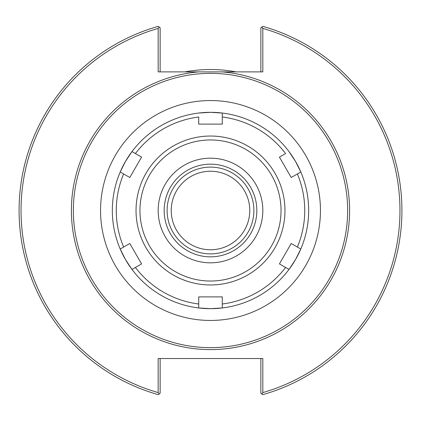 <?xml version="1.0" encoding="UTF-8"?>
<svg xmlns="http://www.w3.org/2000/svg" width="421" height="421" viewBox="0 0 421 421"><rect width="100%" height="100%" fill="white"/><g stroke="black" fill="none" stroke-linecap="round" stroke-linejoin="round"><path stroke-width="0.63" d="M249.769 210.5A39.269 39.269 0 0 1 190.866 244.506A39.269 39.269 0 0 1 190.866 176.494A39.269 39.269 0 0 1 249.769 210.5M253.884 210.5A43.384 43.384 0 0 1 210.5 253.884A43.384 43.384 0 0 1 167.116 210.5A43.384 43.384 0 0 1 210.5 167.116A43.384 43.384 0 0 1 253.884 210.5M210.5 347.641A137.141 137.141 0 0 0 347.641 210.5A137.141 137.141 0 0 0 210.5 73.359A137.141 137.141 0 0 0 73.359 210.5A137.141 137.141 0 0 0 210.5 347.641M210.5 164.164A46.336 46.336 0 0 0 164.164 210.5A46.336 46.336 0 0 0 210.5 256.836A46.336 46.336 0 0 0 256.836 210.5A46.336 46.336 0 0 0 210.5 164.164M308.667 210.5A98.167 98.167 0 0 0 300.757 171.894A98.167 98.167 0 0 1 300.757 249.106A98.167 98.167 0 0 0 308.667 210.5M300.62 171.579A98.167 98.167 0 0 0 289.269 151.913A98.167 98.167 0 0 1 300.62 171.579M289.064 151.639A98.167 98.167 0 0 0 222.193 113.033A98.167 98.167 0 0 1 289.064 151.639M131.989 269.429A98.167 98.167 0 0 0 198.723 307.956L198.723 296.889L222.277 296.889L222.277 307.956L210.5 308.667A98.167 98.167 0 0 1 199.144 308.009A98.167 98.167 0 0 0 210.5 308.667L198.723 307.956A98.167 98.167 0 0 1 131.989 269.429L135.415 267.451L131.989 269.429L125.484 259.583L120.211 249.027A98.167 98.167 0 0 1 120.211 171.973L123.637 173.952L120.211 171.973L125.484 161.417L131.989 151.571A98.167 98.167 0 0 1 198.723 113.044L210.5 112.333A98.167 98.167 0 0 1 221.856 112.991A98.167 98.167 0 0 0 199.144 112.991A98.167 98.167 0 0 1 210.5 112.333L222.277 113.044L222.277 124.111L198.723 124.111L198.723 117.001A94.241 94.241 0 0 0 135.415 153.549L141.577 157.107L129.794 177.509L141.577 157.107M198.807 113.033A98.167 98.167 0 0 0 131.936 151.639A98.167 98.167 0 0 1 198.807 113.033M131.731 151.913A98.167 98.167 0 0 0 120.38 171.579A98.167 98.167 0 0 1 131.731 151.913M120.243 171.894A98.167 98.167 0 0 0 120.243 249.106A98.167 98.167 0 0 1 120.243 171.894M120.38 249.421A98.167 98.167 0 0 0 131.731 269.087A98.167 98.167 0 0 1 120.38 249.421M131.936 269.361A98.167 98.167 0 0 0 198.807 307.967A98.167 98.167 0 0 1 131.936 269.361M210.5 308.667A98.167 98.167 0 0 0 221.856 308.009A98.167 98.167 0 0 1 210.5 308.667A98.167 98.167 0 0 0 221.383 308.061A98.167 98.167 0 0 1 199.617 308.061A98.167 98.167 0 0 0 210.5 308.667M222.193 307.967A98.167 98.167 0 0 0 289.064 269.361A98.167 98.167 0 0 1 222.193 307.967M289.269 269.087A98.167 98.167 0 0 0 300.62 249.421A98.167 98.167 0 0 1 289.269 269.087M222.172 71.886L198.828 71.886A139.104 139.104 0 0 0 71.617 218.288A139.104 139.104 0 0 0 214.394 349.551A139.104 139.104 0 0 0 349.604 210.5A139.104 139.104 0 0 0 222.172 71.886L262.825 71.886L262.825 28.407L261.809 27.06L260.862 27.781L260.862 71.886M261.809 27.06L262.751 26.344A191.429 191.429 0 0 1 262.751 394.656L261.809 393.94L262.825 392.593L262.825 358.534L158.175 358.534L158.175 392.593L159.191 393.94L158.249 394.656A191.429 191.429 0 0 1 158.249 26.344L159.191 27.06L158.175 28.407L158.175 71.886L198.828 71.886M160.138 71.886L160.138 27.781L159.191 27.06M158.175 28.407A189.461 189.461 0 0 0 158.175 392.593M262.825 392.593A189.461 189.461 0 0 0 262.825 28.407M260.862 358.534L260.862 393.219L261.809 393.94M159.191 393.94L160.138 393.219L160.138 358.534M236.165 71.886A140.967 140.967 0 0 0 184.835 71.886M120.211 171.973A98.167 98.167 0 0 0 120.211 249.027L129.794 243.491L141.577 263.893L129.794 243.491M120.211 249.027L123.637 247.048A94.241 94.241 0 0 1 123.637 173.952L129.794 177.509M141.577 263.893L135.415 267.451A94.241 94.241 0 0 0 198.723 303.999L198.723 307.956M131.989 151.571L135.415 153.549L131.989 151.571A98.167 98.167 0 0 1 198.723 113.044M222.277 307.956A98.167 98.167 0 0 0 289.011 269.429L285.585 267.451A94.241 94.241 0 0 1 222.277 303.999L222.277 307.956A98.167 98.167 0 0 0 289.011 269.429L295.516 259.583A98.167 98.167 0 0 1 289.548 268.703A98.167 98.167 0 0 0 295.516 259.583L300.789 249.027L297.363 247.048L300.789 249.027A98.167 98.167 0 0 0 300.789 171.973L295.516 161.417A98.167 98.167 0 0 1 300.431 171.142A98.167 98.167 0 0 0 295.516 161.417L289.011 151.571A98.167 98.167 0 0 0 222.277 113.044L222.277 117.001A94.241 94.241 0 0 1 285.585 153.549L279.423 157.107L291.206 177.509L279.423 157.107M300.789 249.027A98.167 98.167 0 0 0 300.789 171.973L291.206 177.509M300.789 171.973L297.363 173.952A94.241 94.241 0 0 1 297.363 247.048L291.206 243.491L279.423 263.893L291.206 243.491M289.011 269.429L279.423 263.893M222.277 296.889L198.723 296.889M210.5 262.825A52.325 52.325 0 0 0 262.825 210.5A52.325 52.325 0 0 0 210.5 158.175A52.325 52.325 0 0 0 158.175 210.5A52.325 52.325 0 0 0 210.5 262.825M295.516 259.583A98.167 98.167 0 0 0 300.431 249.858A98.167 98.167 0 0 1 295.516 259.583M210.5 112.333A98.167 98.167 0 0 0 199.617 112.939A98.167 98.167 0 0 1 221.383 112.939A98.167 98.167 0 0 0 210.5 112.333M131.452 152.297A98.167 98.167 0 0 0 120.569 171.142A98.167 98.167 0 0 1 131.452 152.297M120.569 249.858A98.167 98.167 0 0 0 131.452 268.703A98.167 98.167 0 0 1 120.569 249.858M295.516 161.417A98.167 98.167 0 0 0 289.548 152.297A98.167 98.167 0 0 1 295.516 161.417M210.5 320.449A109.949 109.949 0 0 0 320.449 210.5A109.949 109.949 0 0 0 210.5 100.551A109.949 109.949 0 0 0 100.551 210.5A109.949 109.949 0 0 0 210.5 320.449M289.011 151.571A98.167 98.167 0 0 0 222.277 113.044M210.5 284.964A74.464 74.464 0 0 0 284.964 210.5A74.464 74.464 0 0 0 210.5 136.036A74.464 74.464 0 0 0 136.036 210.5A74.464 74.464 0 0 0 210.5 284.964M210.5 281.039A70.539 70.539 0 0 0 281.039 210.5A70.539 70.539 0 0 0 210.5 139.961A70.539 70.539 0 0 0 139.961 210.5A70.539 70.539 0 0 0 210.5 281.039"/></g></svg>
